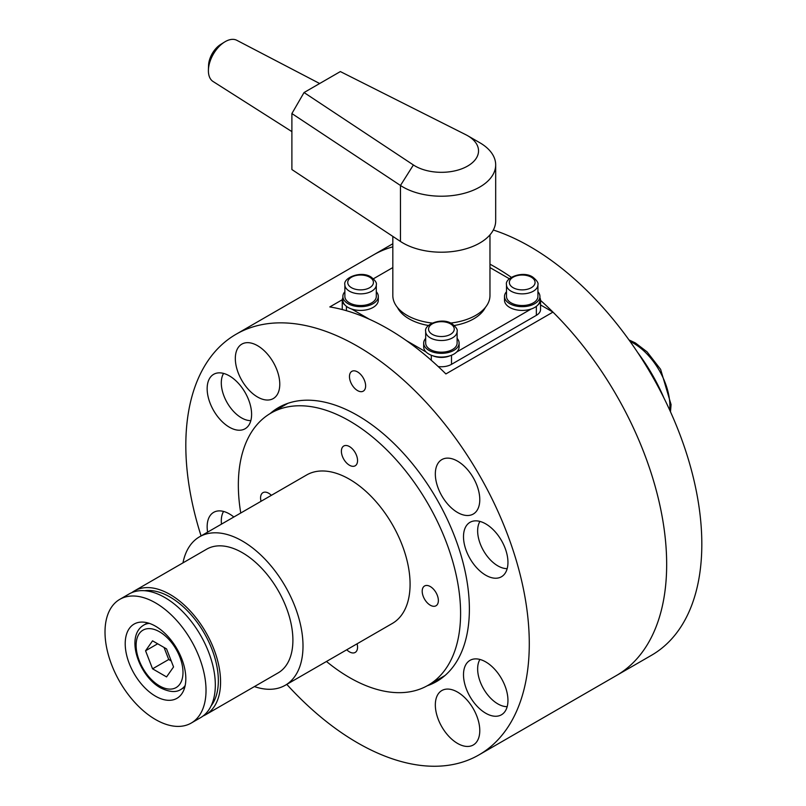 <?xml version="1.0" encoding="UTF-8"?>
<svg xmlns="http://www.w3.org/2000/svg" width="806" height="806" viewBox="0 0 806 806"><rect width="100%" height="100%" fill="white"/><g stroke="black" fill="none" stroke-linecap="round" stroke-linejoin="round"><path stroke-width="1.21" d="M240.752 513.009A157.15 90.725 60 0 1 270.897 413.125A157.15 90.725 60 0 1 349.472 420.913A157.15 90.725 60 0 1 452.136 559.394A157.15 90.725 60 0 1 428.046 685.312A157.15 90.725 60 0 1 349.472 677.534A157.15 90.725 60 0 1 326.47 661.474M341.391 451.239A11.425 6.599 60 0 1 343.759 446.01A11.425 6.599 60 0 1 352.565 449.073A11.425 6.599 60 0 1 357.552 460.569A11.425 6.599 60 0 1 355.184 465.797A11.425 6.599 60 0 1 346.379 462.745A11.425 6.599 60 0 1 341.391 451.239M261.043 501.302A11.425 6.599 60 0 1 262.937 492.668A11.425 6.599 60 0 1 268.66 493.232A11.425 6.599 60 0 1 271.37 495.337M357.078 643.803A11.425 6.599 60 0 1 357.552 647.208A11.425 6.599 60 0 1 355.184 652.437A11.425 6.599 60 0 1 346.761 649.767M430.283 586.546A11.425 6.599 60 0 1 437.749 596.621A11.425 6.599 60 0 1 435.996 605.78A11.425 6.599 60 0 1 430.283 605.205A11.425 6.599 60 0 1 422.818 595.14A11.425 6.599 60 0 1 424.571 585.982A11.425 6.599 60 0 1 430.283 586.546M435.331 473.988A31.434 18.145 60 0 1 441.839 459.601A31.434 18.145 60 0 1 466.059 468.014A31.434 18.145 60 0 1 479.782 499.649A31.434 18.145 60 0 1 473.273 514.037A31.434 18.145 60 0 1 449.053 505.614A31.434 18.145 60 0 1 435.331 473.988M257.547 397.005A31.434 18.145 60 0 1 237.014 369.309A31.434 18.145 60 0 1 241.83 344.132A31.434 18.145 60 0 1 257.547 345.683A31.434 18.145 60 0 1 278.08 373.38A31.434 18.145 60 0 1 273.264 398.567A31.434 18.145 60 0 1 257.547 397.005M457.556 692.102A31.434 18.145 60 0 1 478.089 719.798A31.434 18.145 60 0 1 473.273 744.986A31.434 18.145 60 0 1 457.556 743.424A31.434 18.145 60 0 1 437.023 715.728A31.434 18.145 60 0 1 441.839 690.541A31.434 18.145 60 0 1 457.556 692.102M540.534 304.93L552.966 312.103L445.889 373.934A242.858 140.214 -120 0 0 387.857 328.757A242.858 140.214 -120 0 0 329.825 306.925L342.278 299.731M392.824 243.755L373.5 254.908A242.858 140.214 60 0 1 392.824 246.848A242.858 140.214 -120 0 0 373.5 254.908L236.118 334.228A242.858 140.214 60 0 1 357.552 346.258A242.858 140.214 60 0 1 516.213 560.271A242.858 140.214 60 0 1 478.986 754.879A242.858 140.214 60 0 1 357.552 742.85A242.858 140.214 60 0 1 286.795 684.385M201.077 535.919A242.858 140.214 60 0 1 236.118 334.228M357.552 390.588A11.425 6.599 60 0 1 349.472 376.583A11.425 6.599 60 0 1 357.552 371.919A11.425 6.599 60 0 1 365.632 385.913A11.425 6.599 60 0 1 357.552 390.588M270.07 413.619A158.147 91.31 60 0 1 278.483 407.594A158.147 91.31 60 0 1 357.552 415.433A158.147 91.31 60 0 1 460.871 554.79A158.147 91.31 60 0 1 436.62 681.513A158.147 91.31 60 0 1 427.2 685.785M207.152 388.704A31.434 18.145 60 0 1 213.661 374.316A31.434 18.145 60 0 1 237.881 382.739A31.434 18.145 60 0 1 251.603 414.375A31.434 18.145 60 0 1 245.095 428.762A31.434 18.145 60 0 1 220.874 420.339A31.434 18.145 60 0 1 207.152 388.704M463.5 536.705A31.434 18.145 60 0 1 470.009 522.318A31.434 18.145 60 0 1 494.229 530.741A31.434 18.145 60 0 1 507.951 562.366A31.434 18.145 60 0 1 501.443 576.764A31.434 18.145 60 0 1 477.223 568.341A31.434 18.145 60 0 1 463.5 536.705M207.605 532.151A31.434 18.145 60 0 1 207.152 526.741A31.434 18.145 60 0 1 213.661 512.354A31.434 18.145 60 0 1 233.841 517.009M463.5 674.743A31.434 18.145 60 0 1 470.009 660.356A31.434 18.145 60 0 1 494.229 668.768A31.434 18.145 60 0 1 507.951 700.404A31.434 18.145 60 0 1 501.443 714.791A31.434 18.145 60 0 1 477.223 706.368A31.434 18.145 60 0 1 463.5 674.743M552.966 312.103A242.858 140.214 60 0 1 616.368 675.559A242.858 140.214 -120 0 0 540.534 300.386M511.306 277.294A242.858 140.214 -120 0 0 494.934 266.937A242.858 140.214 -120 0 0 489.967 264.156M478.986 754.879L651.52 655.268A242.858 140.214 -120 0 0 688.747 460.659A242.858 140.214 -120 0 0 530.086 246.646A242.858 140.214 -120 0 0 493.322 230.012M507.175 568.623A28.573 16.493 60 0 1 477.646 530.882A28.573 16.493 60 0 1 479.933 521.422M221.479 524.142A28.573 16.493 60 0 1 221.297 520.908A28.573 16.493 60 0 1 223.584 511.447M507.175 706.65A28.573 16.493 60 0 1 477.646 668.909A28.573 16.493 60 0 1 479.933 659.449M250.827 420.621A28.573 16.493 60 0 1 221.297 382.88A28.573 16.493 60 0 1 223.584 373.42M397.459 307.469A45.72 26.396 0 0 0 428.46 325.493M454.332 325.493A45.72 26.396 0 0 0 473.727 318.844A45.72 26.396 0 0 0 485.333 307.469M438.212 366.549A14.286 8.251 0 0 0 451.501 364.342L451.501 355.245M449.798 355.849A14.286 8.251 180 0 1 432.993 355.849M351.618 309L369.259 319.186M406.456 340.666L426.122 352.021M531.174 309L456.67 352.021M539.929 297.797A14.286 8.251 180 0 1 540.534 300.185A14.286 8.251 180 0 1 537.803 305.031M509.352 278.765L489.967 267.572M392.824 267.572L373.44 278.765M344.988 305.031A14.286 8.251 180 0 1 342.258 300.185A14.286 8.251 180 0 1 342.862 297.797M342.258 300.185L342.258 309.514A14.286 8.251 0 0 0 342.258 309.554M536.353 306.34L536.353 315.348A14.286 8.251 0 0 0 540.534 309.514L540.534 300.185M536.353 315.348L451.501 364.342M506.5 291.732A17.712 10.226 0 0 0 504.496 296.447A17.712 10.226 0 0 0 515.427 305.897A17.712 10.226 0 0 0 534.741 303.681A17.712 10.226 0 0 0 539.929 296.447A17.712 10.226 0 0 0 537.924 291.732M504.496 296.447L504.496 300.185A17.712 10.226 0 0 0 515.427 309.635A17.712 10.226 0 0 0 534.741 307.418A17.712 10.226 0 0 0 539.929 300.185L539.929 296.447M425.679 338.389A17.712 10.226 0 0 0 423.684 343.104A17.712 10.226 0 0 0 434.615 352.554A17.712 10.226 0 0 0 453.919 350.338A17.712 10.226 0 0 0 459.108 343.104A17.712 10.226 0 0 0 457.113 338.389M423.684 343.104L423.684 346.842A17.712 10.226 0 0 0 434.615 356.292A17.712 10.226 0 0 0 453.919 354.076A17.712 10.226 0 0 0 459.108 346.842L459.108 343.104M344.867 291.732A17.712 10.226 0 0 0 342.862 296.447A17.712 10.226 0 0 0 353.804 305.897A17.712 10.226 0 0 0 373.107 303.681A17.712 10.226 0 0 0 378.296 296.447A17.712 10.226 0 0 0 376.301 291.732M342.862 296.447L342.862 300.185A17.712 10.226 0 0 0 353.804 309.635A17.712 10.226 0 0 0 373.107 307.418A17.712 10.226 0 0 0 378.296 300.185L378.296 296.447M506.5 284.79L506.5 296.447A15.717 9.078 0 0 0 516.193 304.829A15.717 9.078 0 0 0 533.32 302.865A15.717 9.078 0 0 0 537.924 296.447L537.924 284.79C538.599 282.946 536.867 280.377 532.726 277.062C522.882 270.342 504.506 277.818 506.5 284.79A15.717 9.078 0 0 0 511.095 291.198A15.717 9.078 0 0 0 533.32 291.198A15.717 9.078 0 0 0 537.924 284.79M425.679 331.447L425.679 343.104A15.717 9.078 0 0 0 435.381 351.487A15.717 9.078 0 0 0 452.509 349.522A15.717 9.078 0 0 0 457.113 343.104L457.113 331.447C457.788 329.604 456.055 327.035 451.914 323.72C442.071 317 423.694 324.475 425.679 331.447A15.717 9.078 0 0 0 430.283 337.855A15.717 9.078 0 0 0 452.509 337.855A15.717 9.078 0 0 0 457.113 331.447M344.867 284.79L344.867 296.447A15.717 9.078 0 0 0 354.569 304.829A15.717 9.078 0 0 0 371.697 302.865A15.717 9.078 0 0 0 376.301 296.447L376.301 284.79C376.976 282.946 375.243 280.377 371.103 277.062C361.249 270.342 342.872 277.818 344.867 284.79A15.717 9.078 0 0 0 349.472 291.198A15.717 9.078 0 0 0 371.697 291.198A15.717 9.078 0 0 0 376.301 284.79M185.823 678.692A42.859 24.744 -120 0 0 167.114 635.561A42.859 24.744 -120 0 0 134.088 624.086A42.859 24.744 -120 0 0 125.212 643.702A42.859 24.744 -120 0 0 143.921 686.833A42.859 24.744 -120 0 0 176.947 698.318A42.859 24.744 -120 0 0 185.823 678.692M105.012 632.035A71.432 41.237 -120 0 0 136.184 703.92A71.432 41.237 -120 0 0 191.234 723.063A71.432 41.237 -120 0 0 206.024 690.359A71.432 41.237 -120 0 0 174.842 618.474A71.432 41.237 -120 0 0 119.802 599.342A71.432 41.237 -120 0 0 105.012 632.035M191.234 723.063L200.523 717.693A71.432 41.237 -120 0 0 215.323 684.999A71.432 41.237 -120 0 0 184.141 613.114A71.432 41.237 -120 0 0 129.091 593.972L119.802 599.342M211.122 705.844A68.288 39.423 -120 0 0 218.345 680.677A68.288 39.423 -120 0 0 193.561 617.658A68.288 39.423 -120 0 0 144.647 590.717M203.052 716.01A71.432 41.237 -120 0 0 205.782 714.66A71.432 41.237 -120 0 0 220.572 681.957A71.432 41.237 -120 0 0 189.39 610.082A71.432 41.237 -120 0 0 134.35 590.939A71.432 41.237 -120 0 0 131.821 592.622M205.782 714.66L278.11 672.899A71.432 41.237 -120 0 0 292.9 640.206A71.432 41.237 -120 0 0 261.718 568.321A71.432 41.237 -120 0 0 206.679 549.178L134.35 590.939M254.414 686.581A85.718 49.488 -120 0 0 285.253 685.271A85.718 49.488 -120 0 0 303.006 646.039A85.718 49.488 -120 0 0 265.587 559.777A85.718 49.488 -120 0 0 199.535 536.806A85.718 49.488 -120 0 0 182.982 562.86M285.253 685.271L392.331 623.451A85.718 49.488 -120 0 0 410.083 584.209A85.718 49.488 -120 0 0 372.664 497.957A85.718 49.488 -120 0 0 306.612 474.986L199.535 536.806M145.564 650.785L152.556 640.83L166.56 648.911L173.552 666.945L166.56 676.909L152.556 668.819L145.564 650.785L157.684 643.782M164.051 647.47L168.726 659.489L171.225 660.93M152.556 668.819L168.726 659.489M637.748 352.595A128.577 74.233 60 0 1 663.892 397.882M392.824 236.39L392.824 295.52A48.572 28.039 0 0 0 407.05 315.348A48.572 28.039 0 0 0 432.177 323.055M450.625 323.055A48.572 28.039 0 0 0 489.967 295.52L489.967 234.858M291.893 131.62L213.036 81.477A23.787 13.732 -60 0 1 208.401 70.767A23.787 13.732 -60 0 1 208.411 70.062A23.787 13.732 -60 0 1 224.612 42.003A23.787 13.732 -60 0 1 236.813 40.3L319.66 83.522M224.612 42.003L220.723 44.411A17.873 10.317 120 0 0 208.553 65.487L208.411 70.062M304.043 92.539L340.354 71.573L465.808 134.713A37.147 21.45 180 0 1 467.661 135.71A37.147 21.45 180 0 1 466.745 166.55A37.147 21.45 180 0 1 413.397 164.968L304.043 92.539L291.893 113.555L400.471 185.471A54.284 31.343 0 0 0 460.438 194.226A54.284 31.343 0 0 0 495.68 164.877A54.284 31.343 0 0 0 479.782 142.712L467.661 135.71M291.893 113.555L291.893 169.542L400.471 241.457A54.284 31.343 0 0 0 460.438 250.213A54.284 31.343 0 0 0 495.68 220.864L495.68 164.877M431.291 355.245L431.291 360.292M346.439 310.703L346.439 306.34M513.12 287.702A12.856 7.425 180 0 1 513.12 277.204A12.856 7.425 180 0 1 531.305 277.204A12.856 7.425 180 0 1 531.305 287.702A12.856 7.425 180 0 1 513.12 287.702M432.308 334.359A12.856 7.425 180 0 1 432.308 323.861A12.856 7.425 180 0 1 450.483 323.861A12.856 7.425 180 0 1 450.483 334.359A12.856 7.425 180 0 1 432.308 334.359M351.487 287.702A12.856 7.425 180 0 1 351.487 277.204A12.856 7.425 180 0 1 369.672 277.204A12.856 7.425 180 0 1 369.672 287.702A12.856 7.425 180 0 1 351.487 287.702M184.776 687.196L180.957 689.402A37.147 21.45 -120 0 0 185.189 685.453M159.558 685.926A33.147 19.132 60 0 1 136.123 645.334A33.147 19.132 60 0 1 159.558 631.803A33.147 19.132 60 0 1 182.992 672.395A33.147 19.132 60 0 1 159.558 685.926M149.352 623.381A37.147 21.45 -120 0 0 143.811 625.063C124.849 636.125 138.964 675.942 160.384 687.76C169.23 692.153 176.081 692.707 180.957 689.402M630.05 341.412A51.433 29.691 60 0 1 633.536 343.225A51.433 29.691 60 0 1 669.897 406.214A51.433 29.691 60 0 1 669.736 410.143M413.397 164.968L400.471 185.471L400.471 241.457M270.897 413.125L287.853 403.332M428.046 685.312L445.003 675.519M147.639 622.857L143.811 625.063M628.992 339.93L635.36 342.933L647.047 351.849L660.618 369.36L671.066 404.582L670.481 411.795"/></g></svg>
